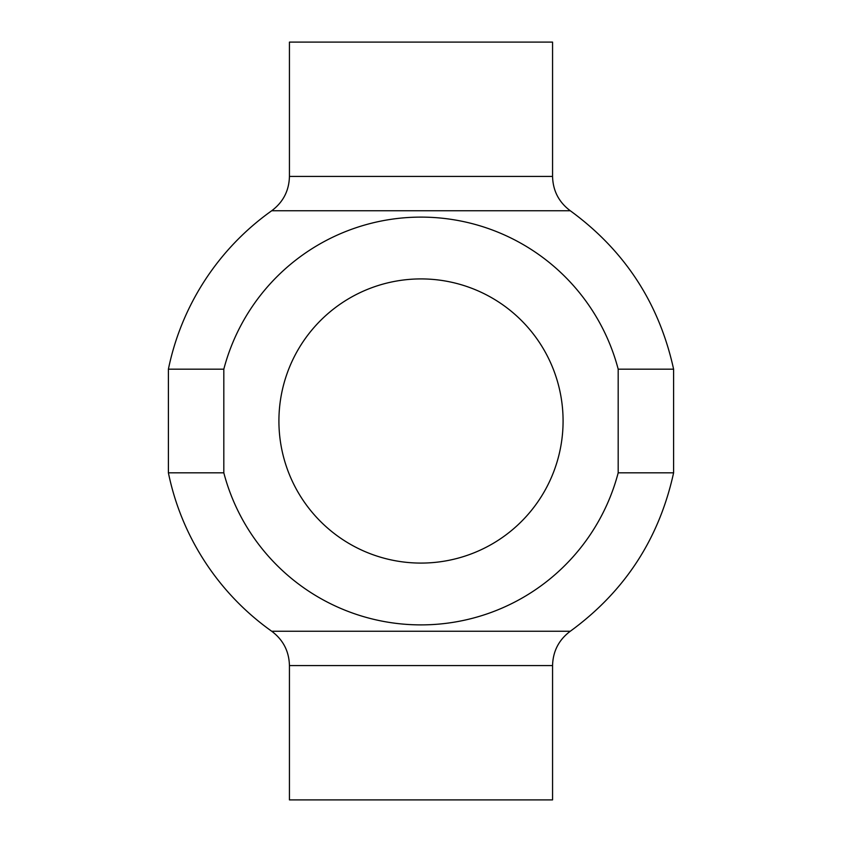<?xml version="1.0" encoding="UTF-8"?>
<svg xmlns="http://www.w3.org/2000/svg" width="842" height="842" viewBox="0 0 842 842"><rect width="100%" height="100%" fill="white"/><g stroke="black" fill="none" stroke-linecap="round" stroke-linejoin="round"><path stroke-width="1.26" d="M278.913 421A142.088 142.088 0 0 1 492.044 297.952A142.088 142.088 0 0 1 492.044 544.048A142.088 142.088 0 0 1 278.913 421M289.438 176.42L289.438 42.1L552.562 42.1L552.562 176.42L289.438 176.42C289.069 190.724 283.165 202.164 271.713 210.753L570.287 210.753C558.835 202.164 552.931 190.724 552.562 176.42M223.814 369.175A203.88 203.88 0 0 1 618.186 369.175L618.186 472.825A203.88 203.88 0 0 1 223.814 472.825L223.814 369.175L168.4 369.175A257.863 257.863 0 0 1 271.713 210.753M570.287 210.753C624.753 250.495 659.191 303.299 673.6 369.175L618.186 369.175M289.438 665.58L289.438 799.9L552.562 799.9L552.562 665.58C552.931 651.276 558.835 639.836 570.287 631.247L271.713 631.247C283.165 639.836 289.069 651.276 289.438 665.58L552.562 665.58M271.713 631.247A257.863 257.863 0 0 1 168.4 472.825L223.814 472.825M618.186 472.825L673.6 472.825C659.191 538.701 624.753 591.505 570.287 631.247M168.4 472.825L168.4 369.175M673.6 472.825L673.6 369.175"/></g></svg>
